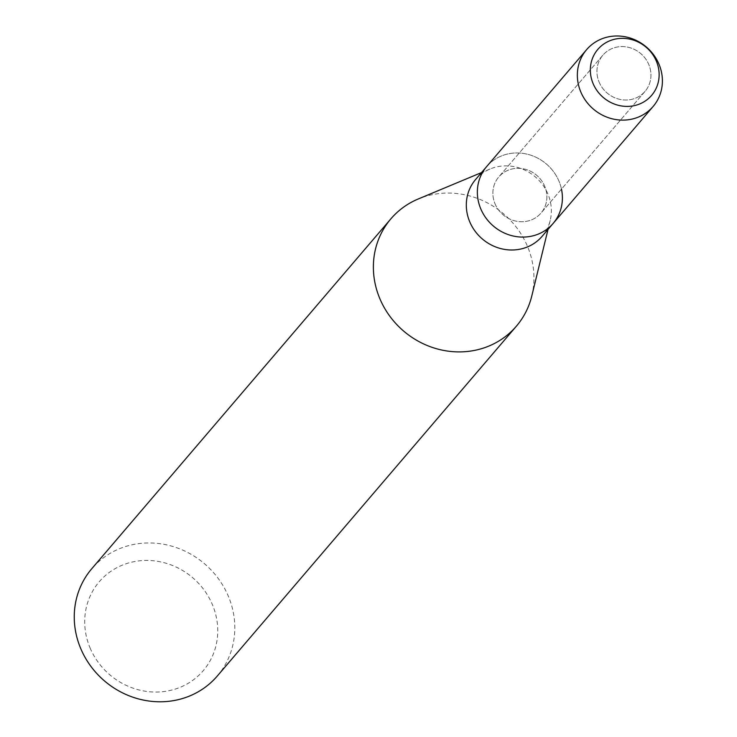 <?xml version="1.0" encoding="UTF-8"?>
<svg xmlns="http://www.w3.org/2000/svg" width="737" height="737" viewBox="0 0 737 737"><rect width="100%" height="100%" fill="white"/><g stroke="black" fill="none" stroke-linecap="round" stroke-linejoin="round"><path stroke-width="0.55" stroke-dasharray="3.69 2.76" d="M599.098 82.083A27.785 25.924 40.5 0 0 645.059 91.351A27.785 25.924 40.5 0 0 648.781 64.506A27.785 25.924 40.5 0 0 602.82 55.247A27.785 25.924 40.5 0 0 599.098 82.083A27.785 25.924 40.5 0 0 645.059 91.351A27.785 25.924 40.5 0 0 648.781 64.506A27.785 25.924 40.5 0 0 602.82 55.247A27.785 25.924 40.5 0 0 599.098 82.083M495.034 203.808A27.785 25.924 40.5 0 0 540.995 213.076A27.785 25.924 40.5 0 0 544.717 186.24A27.785 25.924 40.5 0 0 498.756 176.972A27.785 25.924 40.5 0 0 495.034 203.808A27.785 25.924 40.5 0 0 540.995 213.076A27.785 25.924 40.5 0 0 544.717 186.24A27.785 25.924 40.5 0 0 498.756 176.972A27.785 25.924 40.5 0 0 495.034 203.808M542.082 236.356A43.741 40.802 40.5 0 0 550.217 220.409A43.741 40.802 40.5 0 0 547.95 194.098A43.741 40.802 40.5 0 0 490.077 168.994A43.741 40.802 40.5 0 0 475.595 179.515M561.474 189.123A43.741 40.802 40.5 0 0 558.987 181.191A43.741 40.802 40.5 0 0 486.632 166.599A43.741 40.802 40.5 0 1 558.987 181.191A43.741 40.802 40.5 0 1 553.119 223.449M531.773 296.044A82.572 77.035 40.5 0 0 527.48 246.37A82.572 77.035 40.5 0 0 418.238 198.981M217.295 676.022A82.572 77.035 40.5 0 0 228.359 596.251A82.572 77.035 40.5 0 0 91.775 568.715M90.052 647.878A68.412 63.824 40.5 0 0 177.35 688.386A68.412 63.824 40.5 0 0 212.394 604.598A68.412 63.824 40.5 0 0 125.097 564.1A68.412 63.824 40.5 0 0 90.052 647.878M645.059 91.351L540.995 213.076L645.059 91.351M550.217 220.409L548.024 229.41M490.077 168.994L481.537 172.569M602.82 55.247L498.756 176.972L602.82 55.247"/><path stroke-width="1.11" d="M593.092 83.567A35.385 33.018 40.5 0 0 638.242 104.516A35.385 33.018 40.5 0 0 656.372 61.18A35.385 33.018 40.5 0 0 611.222 40.231A35.385 33.018 40.5 0 0 593.092 83.567A35.385 33.018 40.5 0 0 638.242 104.516A35.385 33.018 40.5 0 0 656.372 61.18A35.385 33.018 40.5 0 0 611.222 40.231A35.385 33.018 40.5 0 0 593.092 83.567M586.634 49.628A43.741 40.802 40.5 0 0 580.765 91.885A43.741 40.802 40.5 0 0 653.12 106.478A43.741 40.802 40.5 0 0 658.989 64.22A43.741 40.802 40.5 0 0 586.634 49.628L475.595 179.515A43.741 40.802 40.5 0 0 469.727 221.773A43.741 40.802 40.5 0 0 542.082 236.356L553.119 223.449A43.741 40.802 40.5 0 0 561.474 189.123M480.773 208.857A43.741 40.802 40.5 0 0 553.119 223.449A43.741 40.802 40.5 0 1 480.773 208.857A43.741 40.802 40.5 0 1 486.632 166.599A43.741 40.802 40.5 0 0 480.773 208.857M481.537 172.569L418.238 198.981A82.572 77.035 40.5 0 0 390.886 218.834A82.572 77.035 40.5 0 0 379.822 298.605A82.572 77.035 40.5 0 0 516.416 326.141A82.572 77.035 40.5 0 0 531.773 296.044L548.024 229.41M390.886 218.834L91.775 568.715A82.572 77.035 40.5 0 0 80.701 648.486A82.572 77.035 40.5 0 0 217.295 676.022L516.416 326.141M653.12 106.478L553.119 223.449"/></g></svg>

